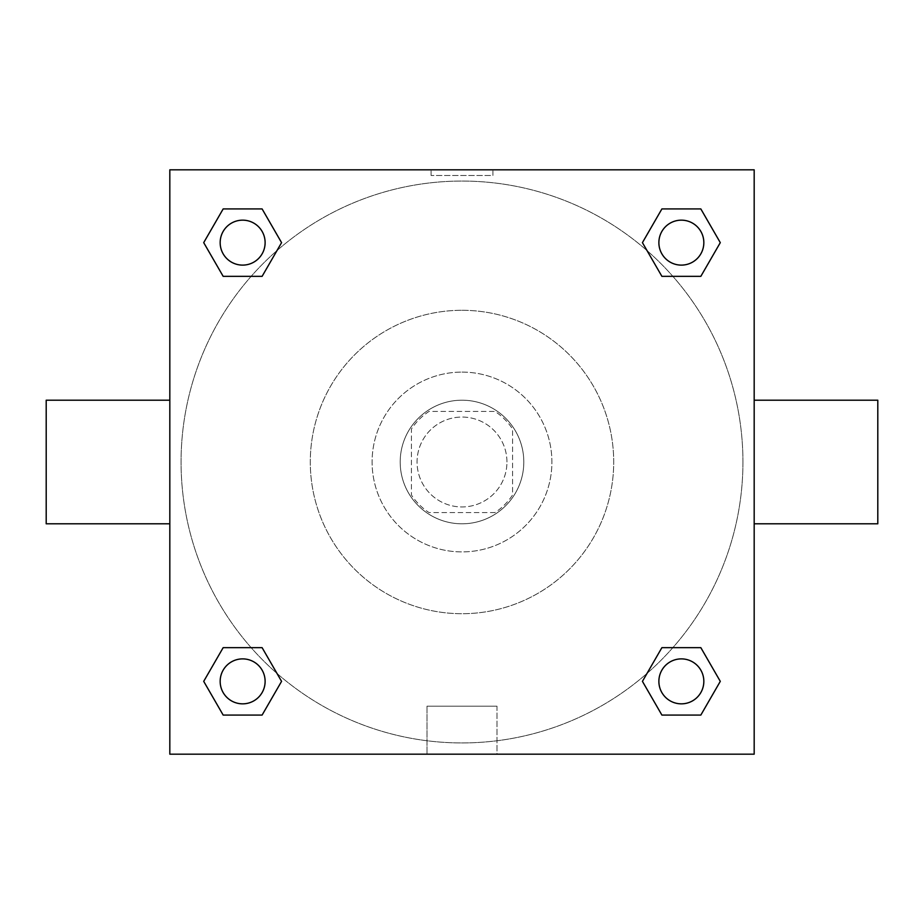 <?xml version="1.0" encoding="UTF-8"?>
<svg xmlns="http://www.w3.org/2000/svg" width="924" height="924" viewBox="0 0 924 924"><rect width="100%" height="100%" fill="white"/><g stroke="black" fill="none" stroke-linecap="round" stroke-linejoin="round"><path stroke-width="0.69" stroke-dasharray="4.62 3.46" d="M506.953 462A44.953 44.953 0 0 0 439.524 423.077A44.953 44.953 0 0 0 439.524 500.923A44.953 44.953 0 0 0 506.953 462A44.953 44.953 0 0 0 439.524 423.077A44.953 44.953 0 0 0 439.524 500.923A44.953 44.953 0 0 0 506.953 462M494.975 512.566L429.025 512.566A60.372 60.372 0 0 1 411.434 494.975L411.434 429.025A60.372 60.372 0 0 1 429.025 411.434L494.975 411.434A60.372 60.372 0 0 1 512.566 429.025L512.566 494.975A60.372 60.372 0 0 1 494.975 512.566L429.025 512.566A60.372 60.372 0 0 1 411.434 494.975L411.434 429.025A60.372 60.372 0 0 1 429.025 411.434L494.975 411.434A60.372 60.372 0 0 1 512.566 429.025L512.566 494.975A60.372 60.372 0 0 1 494.975 512.566M462 400.196A61.804 61.804 0 0 1 515.523 492.908A61.804 61.804 0 0 1 408.477 492.908A61.804 61.804 0 0 1 462 400.196A61.804 61.804 0 0 0 400.196 462A61.804 61.804 0 0 0 462 523.804A61.804 61.804 0 0 0 523.804 462A61.804 61.804 0 0 0 462 400.196M462 372.095A89.905 89.905 0 0 1 539.859 506.953A89.905 89.905 0 0 1 384.141 506.953A89.905 89.905 0 0 1 462 372.095A89.905 89.905 0 0 1 539.859 506.953A89.905 89.905 0 0 1 384.141 506.953A89.905 89.905 0 0 1 462 372.095M462 310.291A151.709 151.709 0 0 1 593.381 537.86A151.709 151.709 0 0 1 330.619 537.86A151.709 151.709 0 0 1 462 310.291A151.709 151.709 0 0 0 310.291 462A151.709 151.709 0 0 0 462 613.709A151.709 151.709 0 0 0 613.709 462A151.709 151.709 0 0 0 462 310.291M251.132 276.345L223.169 276.345L251.132 276.345L223.169 276.345L203.707 242.642L223.169 208.928L262.104 208.928L281.566 242.642L262.104 276.345M262.104 647.655L281.566 681.358L262.104 647.655L281.566 681.358L262.104 647.655L281.566 681.358L262.104 715.072L223.169 715.072L203.707 681.358L223.169 647.655L251.132 647.655M169.82 754.18L169.82 169.82L754.18 169.82L754.18 754.18L169.82 754.18L169.82 169.82L754.18 169.82L754.18 754.18L169.82 754.18L169.82 169.82L754.18 169.82L754.18 754.18L169.82 754.18M661.896 276.345L642.434 242.642L661.896 276.345L642.434 242.642L661.896 276.345L642.434 242.642L661.896 208.928L700.831 208.928L720.293 242.642L700.831 276.345L672.868 276.345M672.868 647.655L700.831 647.655L672.868 647.655L700.831 647.655L720.293 681.358L700.831 715.072L661.896 715.072L642.434 681.358L661.896 647.655M492.908 169.82L431.092 169.82L492.908 169.82L431.092 169.82L492.908 169.82L431.092 169.82L492.908 169.82L492.908 175.479L431.092 175.479L492.908 175.479M742.942 462A280.942 280.942 0 0 0 321.529 218.699A280.942 280.942 0 0 0 321.529 705.301A280.942 280.942 0 0 0 742.942 462A280.942 280.942 0 0 0 321.529 218.699A280.942 280.942 0 0 0 321.529 705.301A280.942 280.942 0 0 0 742.942 462M265.119 681.358A22.476 22.476 0 0 0 231.404 661.896A22.476 22.476 0 0 0 231.404 700.831A22.476 22.476 0 0 0 265.119 681.358A22.476 22.476 0 0 0 231.404 661.896A22.476 22.476 0 0 0 231.404 700.831A22.476 22.476 0 0 0 265.119 681.358A22.476 22.476 0 0 0 231.404 661.896A22.476 22.476 0 0 0 231.404 700.831A22.476 22.476 0 0 0 265.119 681.358A22.476 22.476 0 0 0 231.404 661.896A22.476 22.476 0 0 0 231.404 700.831A22.476 22.476 0 0 0 265.119 681.358A22.476 22.476 0 0 0 231.404 661.896A22.476 22.476 0 0 0 231.404 700.831A22.476 22.476 0 0 0 265.119 681.358M265.119 242.642A22.476 22.476 0 0 0 231.404 223.169A22.476 22.476 0 0 0 231.404 262.104A22.476 22.476 0 0 0 265.119 242.642A22.476 22.476 0 0 0 231.404 223.169A22.476 22.476 0 0 0 231.404 262.104A22.476 22.476 0 0 0 265.119 242.642A22.476 22.476 0 0 0 231.404 223.169A22.476 22.476 0 0 0 231.404 262.104A22.476 22.476 0 0 0 265.119 242.642A22.476 22.476 0 0 0 231.404 223.169A22.476 22.476 0 0 0 231.404 262.104A22.476 22.476 0 0 0 265.119 242.642A22.476 22.476 0 0 0 231.404 223.169A22.476 22.476 0 0 0 231.404 262.104A22.476 22.476 0 0 0 265.119 242.642M703.834 242.642A22.476 22.476 0 0 0 670.119 223.169A22.476 22.476 0 0 0 670.119 262.104A22.476 22.476 0 0 0 703.834 242.642A22.476 22.476 0 0 0 670.119 223.169A22.476 22.476 0 0 0 670.119 262.104A22.476 22.476 0 0 0 703.834 242.642A22.476 22.476 0 0 0 670.119 223.169A22.476 22.476 0 0 0 670.119 262.104A22.476 22.476 0 0 0 703.834 242.642A22.476 22.476 0 0 0 670.119 223.169A22.476 22.476 0 0 0 670.119 262.104A22.476 22.476 0 0 0 703.834 242.642A22.476 22.476 0 0 0 670.119 223.169A22.476 22.476 0 0 0 670.119 262.104A22.476 22.476 0 0 0 703.834 242.642M658.881 681.358A22.476 22.476 0 0 1 692.596 661.896A22.476 22.476 0 0 1 692.596 700.831A22.476 22.476 0 0 1 658.881 681.358A22.476 22.476 0 0 1 692.596 661.896A22.476 22.476 0 0 1 692.596 700.831A22.476 22.476 0 0 1 658.881 681.358M496.985 754.18L427.015 754.18L496.985 754.18L427.015 754.18L496.985 754.18L496.985 706.179L427.015 706.179L496.985 706.179L427.015 706.179L496.985 706.179L496.985 754.18M169.82 462L169.82 400.196L169.82 462M754.18 462L754.18 400.196L754.18 462M877.8 400.196L877.8 523.804M46.2 523.804L46.2 400.196M223.169 715.072L203.707 681.358L223.169 647.655L203.707 681.358L223.169 647.655L203.707 681.358L223.169 715.072L203.707 681.358L223.169 715.072L262.104 715.072L223.169 715.072M281.566 681.358L262.104 715.072L281.566 681.358M642.434 242.642L661.896 208.928L700.831 208.928L720.293 242.642L700.831 276.345L720.293 242.642L700.831 276.345L720.293 242.642L700.831 208.928L720.293 242.642L700.831 208.928L661.896 208.928L642.434 242.642M223.169 276.345L203.707 242.642L223.169 208.928L262.104 208.928L281.566 242.642L262.104 208.928L281.566 242.642L262.104 208.928L223.169 208.928L203.707 242.642L223.169 208.928L203.707 242.642L223.169 276.345M661.896 715.072L642.434 681.358L661.896 715.072L642.434 681.358L661.896 715.072L700.831 715.072L661.896 715.072M700.831 647.655L720.293 681.358L700.831 715.072L720.293 681.358L700.831 715.072L720.293 681.358L700.831 647.655M703.834 681.358A22.476 22.476 0 0 0 670.119 661.896A22.476 22.476 0 0 0 670.119 700.831A22.476 22.476 0 0 0 703.834 681.358A22.476 22.476 0 0 0 670.119 661.896A22.476 22.476 0 0 0 670.119 700.831A22.476 22.476 0 0 0 703.834 681.358A22.476 22.476 0 0 0 670.119 661.896A22.476 22.476 0 0 0 670.119 700.831A22.476 22.476 0 0 0 703.834 681.358M427.015 706.179L427.015 754.18L427.015 706.179M431.092 175.479L431.092 169.82"/><path stroke-width="1.39" d="M262.104 276.345L223.169 276.345L203.707 242.642L223.169 208.928L262.104 208.928L281.566 242.642L262.104 276.345L223.169 276.345L251.132 276.345M251.132 647.655L262.104 647.655L281.566 681.358L262.104 715.072L223.169 715.072L203.707 681.358L223.169 647.655L262.104 647.655M672.868 276.345L661.896 276.345L642.434 242.642L661.896 208.928L700.831 208.928L720.293 242.642L700.831 276.345L661.896 276.345M661.896 647.655L700.831 647.655L720.293 681.358L700.831 715.072L661.896 715.072L642.434 681.358L661.896 647.655L700.831 647.655L672.868 647.655M754.18 523.804L877.8 523.804L877.8 400.196L754.18 400.196M169.82 400.196L46.2 400.196L46.2 523.804L169.82 523.804M169.82 169.82L754.18 169.82L754.18 754.18L169.82 754.18L169.82 169.82M700.831 715.072L661.896 715.072L700.831 715.072M703.834 681.358A22.476 22.476 0 0 0 670.119 661.896A22.476 22.476 0 0 0 670.119 700.831A22.476 22.476 0 0 0 703.834 681.358M262.104 715.072L223.169 715.072L262.104 715.072M265.119 681.358A22.476 22.476 0 0 0 231.404 661.896A22.476 22.476 0 0 0 231.404 700.831A22.476 22.476 0 0 0 265.119 681.358M661.896 208.928L700.831 208.928L661.896 208.928M703.834 242.642A22.476 22.476 0 0 0 670.119 223.169A22.476 22.476 0 0 0 670.119 262.104A22.476 22.476 0 0 0 703.834 242.642M223.169 208.928L262.104 208.928L223.169 208.928M265.119 242.642A22.476 22.476 0 0 0 231.404 223.169A22.476 22.476 0 0 0 231.404 262.104A22.476 22.476 0 0 0 265.119 242.642"/></g></svg>
